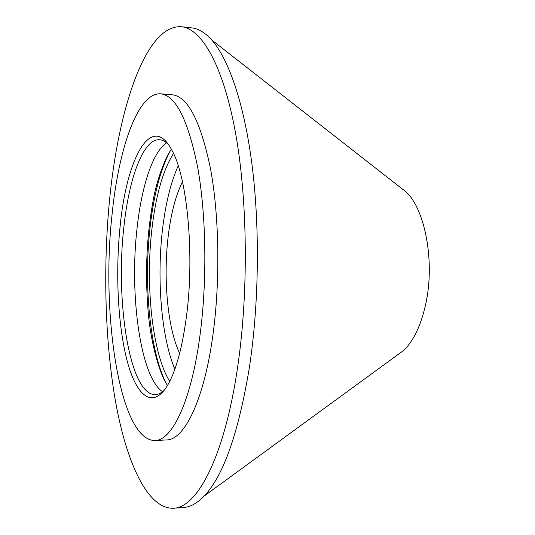 <?xml version="1.0" encoding="UTF-8"?>
<svg xmlns="http://www.w3.org/2000/svg" width="535" height="535" viewBox="0 0 535 535"><rect width="100%" height="100%" fill="white"/><g stroke="black" fill="none" stroke-linecap="round" stroke-linejoin="round"><path stroke-width="0.8" d="M182.482 181.82C175.701 195.349 170.946 213.478 168.211 236.196C163.088 278.334 167.582 328.376 179.653 353.301M173.494 153.438C162.981 170.23 155.779 195.482 151.893 229.194C145.273 285.857 152.321 353.809 169.729 381.368M178.215 165.75C170.765 182.488 165.536 203.748 162.506 229.522C156.641 278.989 161.282 337.05 174.851 369.217M169.896 151.579C160.346 169.923 153.752 195.074 150.114 227.047C143.594 283.684 149.686 350.84 166.064 383.093M396.375 355.762L403.671 350.432C413.789 340.675 421.205 324.919 425.913 303.178C434.935 261.582 425.138 209.72 406.286 192.085L399.17 186.521M173.487 508.25L183.746 507.461C190.487 507.006 197.308 503.188 204.216 496.005C223.55 475.675 238.65 432.561 249.517 366.669C258.933 304.168 259.936 228.131 252.186 166.077C244.368 104.017 228.779 59.231 211.753 39.998C205.086 32.595 198.391 28.556 191.67 27.88L181.445 26.75C145.54 24.195 118.181 109.414 109.494 200.645C102.954 268.403 104.94 342.079 115.774 402.875C126.721 462.842 147.466 509.139 173.487 508.25C197.074 507.869 224.586 457.091 237.66 366.936C248.775 291.749 247.598 197.763 235.179 131.042C222.714 64.18 201.407 28.743 181.445 26.75M154.969 440.526L166.492 439.944C184.147 440.098 204.042 400.728 212.93 334.843C220.3 281.283 219.25 215.946 210.549 168.92C200.658 121.231 187.879 96.514 172.19 94.782L160.694 93.826C137.555 92.194 118.295 149.673 111.875 216.314C101.128 314.794 119.666 440.653 154.969 440.526C172.069 440.713 191.383 401.19 200.043 334.97C207.219 281.136 206.242 215.458 197.83 168.211C188.266 120.308 175.888 95.511 160.694 93.826M186.427 316.646C182.348 347.034 176.329 369.464 168.371 383.936C153.532 410.151 136.9 396.99 127.457 362.048C117.968 326.845 115.292 273.82 120.027 227.281C126.26 159.096 151.465 110.431 172.223 150.823C187.397 178.101 194.707 255.315 186.427 316.646M168.518 144.631C165.549 141.561 162.546 139.936 159.504 139.742C143.106 138.612 128.714 178.964 123.752 228.318C115.313 302.489 129.925 395.358 155.29 394.596C158.34 394.502 161.396 392.978 164.466 390.008M166.626 142.858C152.662 151.759 141.427 187.13 137 228.733C129.376 295.012 140.304 376.607 162.513 391.714M406.286 192.085L211.753 39.998M403.671 350.432L204.216 496.005M171.414 149.312C166.887 154.561 156.902 177.821 152.977 201.521C146.737 235.701 145.052 271.365 147.914 308.521C150.228 342.774 160.393 376.031 167.515 385.427"/></g></svg>
